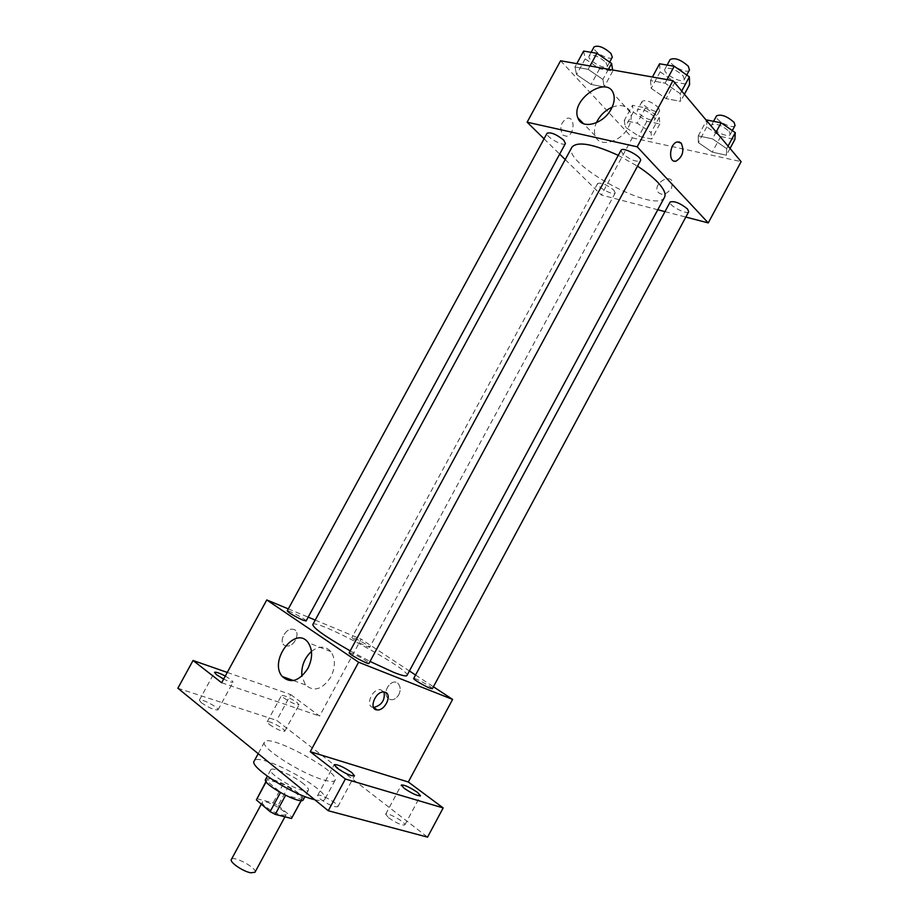 <?xml version="1.0" encoding="UTF-8"?>
<svg xmlns="http://www.w3.org/2000/svg" width="919" height="919" viewBox="0 0 919 919"><rect width="100%" height="100%" fill="white"/><g stroke="black" fill="none" stroke-linecap="round" stroke-linejoin="round"><path stroke-width="0.69" stroke-dasharray="4.59 3.45" d="M254.977 872.269C257.757 868.352 233.116 855.026 231.358 859.495M281.88 815.119L285.924 814.958C288.325 811.753 263.73 798.45 262.363 802.218C260.559 804.297 274.276 813.395 281.88 815.119M256.861 798.668L273.081 802.896L278.101 805.549L288.256 786.767L283.236 784.114L267.153 779.657L256.481 799.071M278.101 805.549L291.863 817.163L291.771 818.163M288.256 786.767L302.121 798.163L291.863 817.163M301.202 800.529L301.811 799.404L285.568 795.337M301.811 799.404L302.121 798.163M267.153 779.657L266.2 781.736M285.717 795.061L280.559 792.339L266.705 780.817M265.591 779.392C266.82 775.659 288.819 785.033 298.664 793.396C302.259 796.382 303.787 798.508 303.27 799.76M303.752 783.987C293.862 775.716 271.898 766.274 270.737 769.881C268.026 772.799 290.163 787.204 302.156 790.237C305.728 791.202 307.819 791.202 308.405 790.237C308.91 789.03 307.36 786.94 303.752 783.987M283.236 784.114L273.081 802.896M314.746 799.725C320.49 801.092 323.844 800.943 324.809 799.312C331.139 790.558 258.032 751.03 254.172 761.104M323.821 779.967C330.335 781.805 334.079 781.908 335.079 780.265C341.018 772.224 267.957 732.719 264.477 742.092C259.468 746.998 301.593 774.051 323.821 779.967M201.204 702.61C208.9 707.825 214.495 710.249 217.975 709.87C219.595 707.883 200.158 697.728 199.366 700.152L201.204 702.61M320.18 799.013C328.52 804.814 334.413 807.364 337.87 806.675C339.789 804.205 318.583 792.569 317.572 795.532L320.18 799.013M388.507 817.703C396.365 823.091 401.81 825.503 404.831 824.929C406.543 822.746 386.543 811.534 385.681 814.2L388.507 817.703M269.21 724.39C276.493 729.284 281.662 731.57 284.718 731.248C286.2 729.468 267.866 719.657 267.176 721.874L269.21 724.39M177.872 688.239L276.711 720.393L427.553 837.129M227.269 672.432L290.714 694.58L276.711 720.393M290.714 694.58L319.582 716.039L361.156 639.176L409.403 670.95M415.56 675.017L433.412 686.769M398.754 694.833C400.718 690.686 400.65 687.102 398.536 684.081C392.884 676.614 381.488 691.191 387.703 697.923C391.483 701.117 395.159 700.094 398.754 694.833C400.718 690.686 400.638 687.102 398.524 684.081C392.873 676.602 381.477 691.18 387.692 697.923C391.471 701.117 395.159 700.083 398.743 694.833M225.293 676.062L231.128 679.727L233.093 682.093C232.162 682.714 229.015 681.703 223.65 679.072M296.883 702.392L299.043 704.827C296.079 704.953 290.944 702.621 283.615 697.82L281.513 695.442C284.476 695.315 289.6 697.624 296.883 702.392M221.651 682.748L319.582 716.039M406.968 675.476C411.735 670.089 314.7 617.625 312.805 624.552M350.196 650.882L370.012 661.439M288.325 608.895L308.175 617.143M315.228 620.084L361.156 639.176M306.096 620.98C307.187 619.992 287.475 609.458 287.233 610.905M432.378 688.71C433.446 687.711 413.929 677.039 413.688 678.486M367.06 646.562L369.714 647.24C370.713 646.356 352.069 636.281 351.874 637.602C353.884 639.796 358.938 642.783 367.06 646.562M349.197 652.708L352.218 653.42C361.201 657.544 366.784 660.864 368.956 663.403M285.281 645.666L286.567 645.977C295.24 647.298 301.627 629.699 292.621 629.239C284.833 628.033 277.975 643.38 285.281 645.666L286.567 645.977C295.252 647.298 301.627 629.699 292.621 629.239C284.833 628.033 277.986 643.38 285.281 645.666M373.528 707.435C364.786 706.998 371.781 688.641 380.351 689.595L384.085 692.03M311.472 651.422C319.008 645.678 325.498 645.758 330.92 651.651C335.573 658.716 335.527 667.194 330.794 677.085C322.305 689.583 313.85 692.179 305.407 684.885L301.88 676.143M664.529 197.24C656.763 215.08 561.268 163.444 571.94 147.178M618.28 155.357L637.51 166.178M621.026 150.279L622.542 153.668C630.204 159.849 636.178 162.215 640.44 160.756M613.777 190.107L615.213 192.967C613.949 196.241 595.615 186.316 597.66 183.467C601.382 182.399 606.747 184.616 613.777 190.107M688.71 211.703C687.32 215.287 667.929 205.155 670.158 202.019M565.426 143.513C564.013 147.132 544.829 136.403 547.081 133.244M565.219 159.573L601.371 195.035L657.786 209.75M664.988 211.623L685.838 217.068M544.059 138.815L559.671 154.128M560.59 60.78L632.295 137.85L601.371 195.035M632.295 137.85L741.128 161.641M671.559 188.211L672.352 181.824C669.583 173.53 653.823 183.593 657.338 191.359C661.358 196.103 666.091 195.058 671.559 188.211L672.352 181.824C669.583 173.519 653.811 183.593 657.338 191.347C661.358 196.103 666.091 195.058 671.548 188.211M574.961 66.995L576.581 74.6L591.055 84.445L604.174 86.926L602.898 79.448L588.16 69.362L574.961 66.995L576.581 74.6L591.055 84.445L604.174 86.926L602.898 79.448L588.16 69.362L574.961 66.995L576.787 63.641M698.256 135.886L698.337 142.594L712.282 152.152L726.412 155.208L726.688 148.625L712.489 138.849L698.256 135.886L698.337 142.594L712.282 152.152L726.412 155.208L726.688 148.625L712.489 138.849L698.256 135.886L706.527 120.538M624.288 120.469L625.242 127.063L638.82 136.23L651.697 139.022L651.054 132.543L637.235 123.169L624.288 120.469L625.242 127.063L638.82 136.23L651.697 139.022L651.054 132.543L637.235 123.169L624.288 120.469L632.502 105.306L633.352 112.072L646.896 121.297L659.831 123.962L659.291 117.31L645.506 107.879L632.502 105.306M650.514 80.55L651.215 88.35L666.114 98.632L680.588 101.366L680.267 93.704L665.092 83.158L650.514 80.55L651.215 88.35L666.114 98.632L680.588 101.366L680.267 93.704L665.092 83.158L650.514 80.55L652.421 77.024M562.761 135.036L566.575 136.288C574.628 135.277 575.443 116.311 567.299 118.241C560.716 122.227 559.2 127.833 562.761 135.036L566.586 136.288C574.639 135.277 575.455 116.311 567.299 118.241C560.728 122.227 559.212 127.833 562.761 135.047M674.328 161.147C667.665 160.205 670.399 142.95 677.406 141.905L679.084 141.894M612.123 107.201C621.198 103.904 627.309 105.674 630.468 112.497C631.904 116.897 631.181 121.848 628.32 127.339C620.693 142.514 598.981 147.89 595.282 135.874C593.915 132.037 594.271 127.672 596.362 122.767M659.578 63.802L660.164 71.82L675.017 82.159L689.56 84.743M683.104 75.783L684.322 79.516C682.3 84.307 662.071 73.382 664.965 69.063C669.572 66.972 675.626 69.212 683.104 75.783M660.164 71.82L651.215 88.35M675.017 82.159L666.114 98.632M684.425 94.266L680.588 101.366M681.703 91.038L680.267 93.704M667.01 79.608L665.092 83.158M689.468 69.982C687.389 74.864 667.171 63.962 670.123 59.54M583.634 51.073L585.139 58.862L599.579 68.764L612.766 71.108L612.594 69.982M605.931 62.458L607.402 66.248C605.575 70.602 586.483 59.838 589.136 55.956C593.192 54.152 598.786 56.323 605.931 62.458M585.139 58.862L576.581 74.6M599.579 68.764L591.055 84.445M612.766 71.108L604.174 86.926M608.447 69.247L602.898 79.448M589.998 65.984L588.16 69.362M612.318 57.185C610.446 61.619 591.376 50.867 594.065 46.892M706.826 119.987L706.791 126.891L720.703 136.494L734.89 139.412M729.169 131.406L730.191 134.519C728.411 138.826 709.031 128.786 711.662 124.915C716.165 123.089 722.012 125.248 729.169 131.406M706.791 126.891L698.337 142.594M720.703 136.494L712.282 152.152M730.031 148.453L726.412 155.208M728.043 146.098L726.688 148.625M716.177 132.003L712.489 138.849M735.062 125.466C733.224 129.855 713.856 119.826 716.521 115.863M653.742 116.185L654.971 119.378C653.352 123.33 635.063 113.416 637.476 109.912C641.462 108.327 646.884 110.418 653.742 116.185M633.352 112.072L625.242 127.063M646.896 121.297L638.82 136.23M659.831 123.962L651.697 139.022M659.291 117.31L651.054 132.543M645.506 107.879L637.235 123.169M658.429 107.512L659.635 110.751C657.97 114.772 639.693 104.869 642.151 101.285C646.16 99.631 651.594 101.71 658.429 107.512M284.924 816.819L285.924 814.958M261.318 804.148L262.363 802.218M270.737 769.881L267.303 776.21M308.405 790.237L304.982 796.578M266.797 780.036L266.016 781.46M302.064 799.105L301.294 800.529M264.477 742.092L258.205 753.672M335.079 780.265L324.809 799.312M284.718 731.248L299.043 704.827M267.176 721.874L281.513 695.442M404.831 824.929L420.477 795.739M385.681 814.2L401.327 785.044M337.87 806.675L354.493 775.82M317.572 795.532L334.194 764.7M217.975 709.87L233.093 682.093M199.366 700.152L214.529 672.352M380.351 689.595L383.878 692.018M330.92 651.651L308.198 642.668M305.407 684.885L293.425 680.554M597.66 183.467L351.874 637.602M615.213 192.967L369.714 647.24M630.468 112.497L613.524 93.864M595.282 135.874L583.531 123.697M667.125 65.065L664.965 69.063M686.746 75.025L684.322 79.516M591.112 52.326L589.136 55.956M609.653 62.09L607.402 66.248M713.592 121.319L711.662 124.915M732.317 130.578L730.191 134.519M642.151 101.285L637.476 109.912M659.635 110.751L654.971 119.378"/><path stroke-width="1.38" d="M261.318 804.148L231.358 859.495C229.302 862.068 242.903 871.442 250.726 872.797L254.977 872.269L284.924 816.819M280.41 792.603L270.106 811.661L256.367 799.909L266.016 781.46M301.202 800.529L291.507 818.484L301.294 800.529M291.507 818.484L275.263 814.383L270.106 811.661M285.568 795.337L275.263 814.383M304.982 796.578L303.27 799.76C301.501 805.515 261.743 784.01 265.591 779.392L267.303 776.21M266.2 781.736L256.367 799.909M258.205 753.672L254.172 761.104C248.9 766.48 290.909 793.821 313.368 799.369L314.746 799.725M433.412 686.769L452.607 699.416L408.312 782L443.176 807.927L427.553 837.129L328.267 810.742L177.872 688.239L193.047 660.485L227.269 672.432M409.403 670.95L415.56 675.017M417.467 792.362L420.477 795.739C417.571 796.095 412.16 793.648 404.245 788.364L401.327 785.044C404.222 784.677 409.598 787.124 417.467 792.362M351.701 772.465L354.493 775.82C351.161 776.268 345.303 773.66 336.905 767.997L334.194 764.7C337.514 764.252 343.35 766.837 351.701 772.465M408.312 782L310.254 751.696L345.36 779.013L328.267 810.742M443.176 807.927L345.36 779.013M452.607 699.416L358.617 662.231L310.254 751.696M358.617 662.231L266.774 599.946L221.651 682.748L193.047 660.485M307.865 668.504C299.238 681.22 290.714 683.908 282.282 676.533C268.302 660.715 295.631 624.84 308.198 642.668C312.816 649.813 312.713 658.429 307.865 668.504M223.65 679.072L216.436 674.672L214.529 672.352C215.735 671.743 219.319 672.972 225.293 676.062M370.012 661.439L393.723 672.363C401.821 675.557 406.244 676.591 406.968 675.476L664.529 197.24C666.172 193.932 663.943 188.992 657.843 182.41C652.823 177.16 646.046 171.75 637.51 166.178M618.28 155.357C592.847 143.801 577.408 141.078 571.94 147.178L312.805 624.552C313.115 627.999 325.579 636.775 350.196 650.882M266.774 599.946L288.325 608.895M308.175 617.143L315.228 620.084M302.937 620.164L306.096 620.98L565.426 143.513L563.738 140.125C556.397 134.289 550.849 131.991 547.081 133.244L287.233 610.905C289.152 613.134 294.39 616.224 302.937 620.164M429.92 688.147L432.378 688.71L688.71 211.703L687.492 208.946C680.14 203.088 674.362 200.779 670.158 202.019L413.688 678.486C412.815 679.095 424.509 686.068 429.92 688.147M368.956 663.403C368.737 665.034 347.956 653.788 349.197 652.708L621.026 150.279C622.542 146.27 642.967 157.287 640.44 160.756L368.956 663.403M385.279 692.306C392.528 694.534 385.038 710.904 377.227 709.928C368.243 709.813 375.182 691.077 383.878 692.018L385.279 692.306M384.085 692.03C385.164 700.175 381.707 705.31 373.723 707.458L373.528 707.435M301.88 676.143C301.145 666.39 304.338 658.142 311.472 651.422M657.786 209.75L664.988 211.623M685.838 217.068L708.25 222.915L637.2 146.822L527.127 122.204L544.059 138.815M559.671 154.128L565.219 159.573M527.127 122.204L560.59 60.78L672.961 80.654L741.128 161.641L708.25 222.915M672.961 80.654L637.2 146.822M611.273 108.901C603.484 124.341 581.578 130.004 577.913 117.896C570.079 99.987 607.528 74.347 613.524 93.864C614.949 98.299 614.191 103.307 611.273 108.901M679.084 141.894L681.243 143.203C684.448 150.9 682.702 156.885 676.005 161.147C667.929 163.341 669.354 143.226 677.418 141.905L681.255 143.203C684.437 150.9 682.691 156.873 675.993 161.147L674.328 161.147M596.362 122.767C599.751 115.633 605.001 110.441 612.123 107.201M684.425 94.266L689.56 84.743L689.365 76.863L674.236 66.26L659.578 63.802L652.421 77.024M689.365 76.863L681.703 91.038M674.236 66.26L667.01 79.608M667.125 65.065L670.123 59.54C674.764 57.38 680.818 59.597 688.274 66.202L689.468 69.982L686.746 75.025M612.594 69.982L611.594 63.434L596.902 53.291L583.634 51.073L576.787 63.641M611.594 63.434L608.447 69.247M596.902 53.291L589.998 65.984M591.112 52.326L594.065 46.892C598.154 45.02 603.76 47.179 610.882 53.348L612.318 57.185L609.653 62.09M730.031 148.453L734.89 139.412L735.28 132.635L721.116 122.813L706.826 119.987L706.527 120.538M735.28 132.635L728.043 146.098M721.116 122.813L716.177 132.003M713.592 121.319L716.521 115.863C721.07 113.967 726.918 116.116 734.063 122.307L735.062 125.466L732.317 130.578M373.723 707.458L377.227 709.928M293.425 680.554L282.282 676.533M583.531 123.697L577.913 117.896"/></g></svg>
